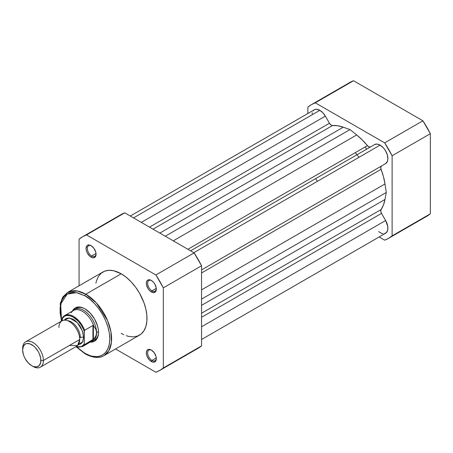 <?xml version="1.0" encoding="UTF-8"?>
<svg xmlns="http://www.w3.org/2000/svg" width="453" height="453" viewBox="0 0 453 453"><rect width="100%" height="100%" fill="white"/><g stroke="black" fill="none" stroke-linecap="round" stroke-linejoin="round"><path stroke-width="0.68" d="M366.726 149.128A45.827 26.461 -120 0 0 365.022 147.027A45.827 26.461 -120 0 1 366.726 149.128M355.299 152.638A45.827 26.461 60 0 1 357.009 154.739A45.827 26.461 -120 0 1 358.957 157.333M392.111 155.764L392.111 235.871L388.572 238.329L384.671 240.169L379.127 236.964L384.671 240.169A77.174 44.558 60 0 0 388.572 238.329A77.174 44.558 60 0 0 392.111 235.871L392.111 155.764L430.35 133.686L422.909 120.798L353.533 80.747L349.637 82.582A77.174 44.558 -120 0 1 353.533 80.747L422.909 120.798L384.671 142.876L392.111 155.764L430.35 133.686L430.35 213.793L430.35 133.686A77.174 44.558 -120 0 0 422.909 120.798L384.671 142.876L315.294 102.82L384.671 142.876A77.174 44.558 60 0 1 392.111 155.764M311.398 104.66A77.174 44.558 60 0 0 307.853 107.118L307.853 113.516L307.853 107.118L311.398 104.66L315.294 102.82L353.533 80.747L315.294 102.82A77.174 44.558 60 0 0 311.398 104.66L349.637 82.582M422.909 218.091L426.811 216.251L430.35 213.793L392.111 235.871L430.35 213.793A77.174 44.558 -120 0 1 426.811 216.257L388.572 238.329M201.562 269.886L385.622 163.618A10.997 6.348 -120 0 0 387.304 154.807A10.997 6.348 -120 0 0 380.124 145.113L193.788 252.695L380.124 145.113A10.997 6.348 -120 0 0 374.62 144.569L190.566 250.832L374.62 144.569L377.145 144.077L380.124 145.113L383.448 147.893L385.344 150.458L387.304 154.807L387.887 159.02L387.445 161.347L385.622 163.618L201.562 269.886L381.511 165.996A3.664 2.118 -120 0 0 381.081 169.326L201.562 272.966L381.081 169.326L383.47 176.71L384.993 183.963A50.413 29.105 -120 0 0 381.081 169.326L380.775 167.276L381.511 165.996L201.562 269.886M314.331 109.779L316.522 109.258L319.846 110.317L322.825 112.718L325.345 116.121L141.291 222.383L325.345 116.121A10.997 6.348 -120 0 0 319.846 110.317L133.51 217.893L319.846 110.317A10.997 6.348 -120 0 0 314.348 109.768L130.288 216.036M201.562 305.35L384.993 199.45L386.279 192.451L201.562 299.093L386.279 192.451L384.993 199.45L201.562 305.35M381.081 209.569A50.413 29.105 -120 0 0 384.993 199.45L383.47 204.943L381.081 209.569A3.664 2.118 -120 0 0 381.511 213.397L201.562 317.287L381.511 213.397L385.622 220.52L381.239 212.87L380.775 211.268L381.081 209.569L201.562 313.21L381.081 209.569M201.562 326.783L385.622 220.52L201.562 326.783M201.562 339.484L385.622 233.221A10.997 6.348 -120 0 0 385.622 220.52L387.751 226.347L387.751 229.852L386.59 232.417L384.444 233.657M325.345 116.121L329.456 123.239L149.513 227.129L329.456 123.239A3.664 2.118 -120 0 0 332.559 125.526L153.04 229.167L332.559 125.526L337.757 125.77L343.278 127.197A50.413 29.105 -120 0 0 332.559 125.526L331.353 125.215L329.778 123.737L325.345 116.121M159.847 233.097L343.278 127.197L349.982 129.586L165.271 236.228L349.982 129.586L356.692 134.937L349.982 129.586L343.278 127.197L159.847 233.097M173.261 240.843L356.692 134.937L173.261 240.843M367.411 145.645A50.413 29.105 -120 0 0 356.692 134.937L362.207 139.886L367.411 145.645A3.664 2.118 -120 0 0 370.497 146.948L369.031 146.936L367.411 145.645L187.893 249.292L367.411 145.645M201.562 289.863L384.993 183.963L386.279 192.451L384.993 183.963L201.562 289.863M383.096 233.708L381.636 233.38L378.606 231.625M312.106 113.946L312.304 112.757M313.176 110.826L313.833 110.124M91.393 245.826A6.144 3.545 -120 0 0 87.367 248.686A6.144 3.545 -120 0 0 91.71 256.024L91.059 257.145A7.055 4.077 60 0 1 86.07 248.504A7.055 4.077 60 0 1 91.059 245.622L88.29 244.988L86.908 245.786L86.07 248.504L86.449 250.928L87.531 253.42L90.085 256.472L92.033 257.598L93.833 257.774L95.674 256.251L96.053 254.263L95.674 251.84L93.833 248.193L91.059 245.622A7.055 4.077 60 0 1 96.053 254.263A7.055 4.077 60 0 1 91.059 257.145L91.71 256.024A6.144 3.545 60 0 1 87.695 250.611A6.144 3.545 60 0 1 88.635 245.69A6.144 3.545 60 0 1 91.393 245.826M151.67 350.226A6.144 3.545 -120 0 0 147.644 353.085A6.144 3.545 -120 0 0 151.981 360.424L151.336 361.545A7.055 4.077 60 0 1 146.347 352.898A7.055 4.077 60 0 1 151.336 350.022L148.561 349.388L147.185 350.186L146.438 351.834L146.438 354.082L147.185 356.59L149.428 360.005L152.31 361.998L154.105 362.174L155.945 360.65L156.325 358.663L155.945 356.239L154.105 352.593L151.336 350.022A7.055 4.077 60 0 1 156.325 358.663A7.055 4.077 60 0 1 151.336 361.545L151.981 360.424A6.144 3.545 60 0 1 147.972 355.01A6.144 3.545 60 0 1 148.912 350.09A6.144 3.545 60 0 1 151.67 350.226M151.67 280.628A6.144 3.545 -120 0 0 147.644 283.482A6.144 3.545 -120 0 0 151.981 290.82L151.336 291.947A7.055 4.077 60 0 1 146.347 283.301A7.055 4.077 60 0 1 151.336 280.418L148.561 279.79L147.185 280.583L146.438 282.23L146.438 284.478L147.808 288.221L149.428 290.401L151.336 291.947L154.105 292.576L155.945 291.047L156.228 287.882L154.864 284.144L153.244 281.959L151.336 280.418A7.055 4.077 60 0 1 156.325 289.065A7.055 4.077 60 0 1 151.336 291.947L151.981 290.82A6.144 3.545 60 0 1 147.972 285.413A6.144 3.545 60 0 1 148.912 280.492A6.144 3.545 60 0 1 151.67 280.628M76.387 308.289A18.33 10.583 60 0 1 85.232 309.014A18.33 10.583 -120 0 0 75.464 308.94M72.395 311.12A19.247 11.115 60 0 1 84.904 308.821L82.248 307.593L79.694 307.009L77.344 307.106L75.277 307.87L73.584 309.274L72.327 311.262M84.904 295.798C92.186 298.85 109.45 317.44 109.79 338.906C109.45 359.982 92.186 358.634 84.904 353.278A1.285 0.742 120 0 0 85.17 353.861A1.285 0.742 -60 0 1 84.904 353.278L80.045 349.92L76.908 347.14L84.904 353.278L89.756 355.526L92.129 356.211L96.636 356.653L98.731 356.415L102.503 355.016L105.594 352.451L107.899 348.81L109.315 344.235L109.79 338.906L109.315 333.023L107.899 326.817L105.594 320.52L102.503 314.376L98.731 308.623L94.428 303.487L89.756 299.156L84.904 295.798A1.285 0.742 -60 0 1 85.81 294.229A1.285 0.742 120 0 0 84.904 295.798L77.678 292.865L73.171 292.417L69.116 293.204L67.304 294.054L64.207 296.624L61.908 300.265L60.136 307.423L60.136 313.057L61.574 321.075L60.668 304.008L67.186 294.127L76.546 292.644L84.904 295.798M104.048 355.605L108.85 350.707L111.415 342.4L110.917 331.687L107.531 320.481L96.398 302.966L85.81 294.229A36.478 21.065 60 0 1 109.643 326.375A36.478 21.065 60 0 1 104.048 355.605A36.478 21.065 60 0 1 85.81 353.799A1.285 0.742 -60 0 1 85.17 353.861C94.904 359.167 101.257 357.474 104.048 355.605L139.439 335.175A36.478 21.065 -120 0 0 145.028 305.945A36.478 21.065 -120 0 0 121.2 273.799L85.81 294.229L121.2 273.799L113.709 270.758L109.037 270.294L104.836 271.109L101.257 273.176L98.448 276.409L96.512 280.684L95.9 283.165M156.291 288.334L151.981 290.82L156.291 288.334M96.013 253.538L91.71 256.024L96.013 253.538M156.291 357.938L151.981 360.424L156.291 357.938M194.127 350.18L198.023 348.34A77.174 44.558 -120 0 0 201.562 345.882L201.562 265.775L194.127 252.887L124.751 212.831L120.849 214.671A77.174 44.558 -120 0 1 124.751 212.831L194.127 252.887L155.889 274.965L163.323 287.848L163.323 367.961L159.784 370.418L155.889 372.253L115.549 348.969L155.889 372.253A77.174 44.558 60 0 0 159.784 370.418L198.023 348.34L201.562 345.882L163.323 367.961L163.323 287.848L201.562 265.775L201.562 345.882L163.323 367.961A77.174 44.558 60 0 1 159.784 370.418M82.61 236.743A77.174 44.558 60 0 0 79.071 239.207L79.071 285.781L79.071 239.207L82.61 236.749L86.512 234.909L155.889 274.965L86.512 234.909L124.751 212.831L86.512 234.909A77.174 44.558 60 0 0 82.61 236.743L120.849 214.671M121.2 333.368L123.726 334.682M126.228 335.701L128.686 336.409L133.358 336.873L137.559 336.052L141.138 333.991L143.946 330.758L145.883 326.483L146.868 321.324L146.868 315.486L145.883 309.189L143.946 302.678L139.439 293.051L135.526 287.089L131.07 281.766L126.228 277.276L121.2 273.799A36.478 21.065 -120 0 0 102.956 271.993L67.571 292.423A36.478 21.065 60 0 1 85.81 294.229L77.214 290.968L67.571 292.423L62.05 298.697L60.017 309.654M90.113 342.066L92.463 341.97L94.53 341.205L96.217 339.801L97.48 337.813L98.25 335.311L98.516 332.394L98.25 329.178L97.48 325.781L94.53 318.98L90.113 313.023L84.904 308.821A19.247 11.115 60 0 1 98.516 332.394A19.247 11.115 60 0 1 90.266 342.077M93.692 340.509A18.33 10.583 -120 0 0 98.511 332.015A18.33 10.583 60 0 1 94.717 340.039M156.313 358.272A6.144 3.545 60 0 1 155.056 360.724A6.144 3.545 60 0 1 151.981 360.424A6.144 3.545 -120 0 0 156.313 358.272M96.042 253.873A6.144 3.545 60 0 1 94.779 256.324A6.144 3.545 60 0 1 91.71 256.024A6.144 3.545 -120 0 0 96.042 253.873M156.313 288.669A6.144 3.545 60 0 1 155.056 291.126A6.144 3.545 60 0 1 151.981 290.82A6.144 3.545 -120 0 0 156.313 288.669M155.889 274.965A77.174 44.558 60 0 1 163.323 287.848L201.562 265.775A77.174 44.558 -120 0 0 194.127 252.887L155.889 274.965M69.349 345.492L77.644 345.492L79.717 339.507C80.136 336.245 77.021 326.137 69.349 321.545C61.67 317.276 58.562 323.787 58.981 327.53M67.559 320.69A12.831 7.407 60 0 1 80.368 337.632A12.831 7.407 -120 0 0 70.917 321.709M40.351 367.19L76.682 346.217A14.666 8.465 -120 0 0 79.717 339.507L43.392 360.48A14.666 8.465 60 0 1 40.351 367.19A14.666 8.465 60 0 1 32.367 366.064M31.755 365.735L33.018 366.466A14.666 8.465 -120 0 0 43.392 360.48L40.866 360.48A12.882 7.435 60 0 1 31.755 365.735A12.882 7.435 60 0 1 22.65 349.965L23.341 346.335L25.317 344.065L26.699 343.555L29.983 343.878L33.533 345.933L35.243 347.519L38.199 351.5L39.332 353.748L40.691 358.329L40.691 362.428L39.332 365.435L36.818 366.885L33.533 366.562L31.755 365.735L28.273 362.927L25.317 358.94L24.185 356.692L23.341 354.388L22.65 349.965A12.882 7.435 60 0 1 31.755 344.705A12.882 7.435 60 0 1 40.866 360.48L43.392 360.48A14.666 8.465 -120 0 0 33.018 342.519A14.666 8.465 -120 0 0 22.65 348.504A14.666 8.465 60 0 1 25.685 341.789A14.666 8.465 60 0 1 36.987 345.718A14.666 8.465 60 0 1 43.392 360.48L79.717 339.507A14.666 8.465 -120 0 0 73.318 324.744A14.666 8.465 -120 0 0 62.016 320.815L25.685 341.789M64.224 320.146L69.502 317.944L77.395 322.7L82.418 331.013L83.607 337.259A2.978 1.721 0 0 0 80.368 337.632A2.978 1.721 180 0 1 83.607 337.259L82.82 332.219L80.572 327.038L78.998 324.642L75.26 320.696L73.239 319.297L69.269 317.921L65.906 318.572L64.224 320.146M90.498 341.947L90.725 341.902A18.33 10.583 -120 0 0 96.568 332.768L95.866 329.325L93.392 325.418L93.392 339.444L95.866 336.064L96.568 332.768L98.499 331.653L96.568 332.768A18.33 10.583 60 0 1 92.774 341.16A18.33 10.583 60 0 1 90.509 341.941M62.61 317.536A17.871 10.317 60 0 1 64.688 315.571A17.871 10.317 60 0 1 84.643 330.26A17.871 10.317 -120 0 0 65.017 315.396A17.871 10.317 -120 0 0 62.61 317.536L62.22 320.707L62.22 318.731L64.122 316.556L65.357 315.894L66.738 315.531L69.858 315.724L73.239 317.128L78.227 321.234L81.121 324.999L83.403 329.246L84.252 331.454L84.252 343.816L83.403 345.033L81.121 346.653L78.227 347.072L75.957 346.636A17.322 10 60 0 0 84.252 343.816L84.643 344.557L93.392 339.444L93.392 325.418L92.939 325.469L92.939 339.767L92.939 325.469L84.575 330.311M78.363 344.642L80.572 343.974L81.857 342.904L82.82 341.386L83.607 337.259L82.605 341.817L78.363 344.642M84.32 330.871L84.252 343.816L84.643 344.557A17.871 10.317 60 0 1 82.565 346.528L91.415 341.415A17.871 10.317 -120 0 0 93.799 338.957L84.643 344.557A17.871 10.317 -120 0 1 82.236 346.704M71.229 312.791A17.871 10.317 60 0 1 71.914 311.828A17.871 10.317 60 0 1 83.239 311.811A17.871 10.317 60 0 1 93.799 325.996L95.866 329.325L96.568 332.768L95.866 336.064L93.799 338.957A17.871 10.317 60 0 1 89.417 342.14M96.568 332.768A18.33 10.583 -120 0 0 87.321 313.091A18.33 10.583 -120 0 0 72.774 310.815L72.627 310.99A18.33 10.583 60 0 1 74.439 309.41A18.33 10.583 60 0 1 88.567 314.32A18.33 10.583 60 0 1 96.568 332.768M62.401 317.802L62.22 318.731A17.322 10 60 0 1 73.239 317.128A17.322 10 60 0 1 84.252 331.454L84.643 330.26L92.939 325.469L93.799 325.996A17.871 10.317 -120 0 0 73.539 310.458L64.688 315.571L62.469 317.683M315.526 178.686A45.827 26.461 60 0 1 317.474 181.279M190.566 250.832L374.62 144.569M85.17 353.861L76.37 346.992M61.331 321.211L60.226 303.64L62.888 296.93L67.571 292.423M75.713 346.777L82.565 346.528"/></g></svg>
